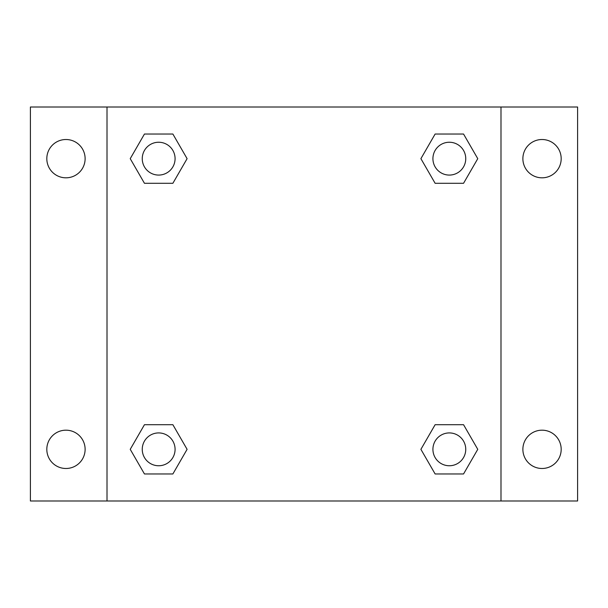 <?xml version="1.0" encoding="UTF-8"?>
<svg xmlns="http://www.w3.org/2000/svg" width="608" height="608" viewBox="0 0 608 608"><rect width="100%" height="100%" fill="white"/><g stroke="black" fill="none" stroke-linecap="round" stroke-linejoin="round"><path stroke-width="0.91" d="M30.4 107.008L577.6 107.008L577.6 500.992L30.4 500.992L30.4 107.008M542.032 139.513A19.152 19.152 0 0 1 561.184 158.665A19.152 19.152 0 0 1 542.032 177.817A19.152 19.152 0 0 1 522.88 158.665A19.152 19.152 0 0 1 542.032 139.513M542.032 430.183A19.152 19.152 0 0 1 561.184 449.335A19.152 19.152 0 0 1 542.032 468.487A19.152 19.152 0 0 1 522.88 449.335A19.152 19.152 0 0 1 542.032 430.183M65.968 430.183A19.152 19.152 0 0 1 85.12 449.335A19.152 19.152 0 0 1 65.968 468.487A19.152 19.152 0 0 1 46.816 449.335A19.152 19.152 0 0 1 65.968 430.183M65.968 139.513A19.152 19.152 0 0 1 85.12 158.665A19.152 19.152 0 0 1 65.968 177.817A19.152 19.152 0 0 1 46.816 158.665A19.152 19.152 0 0 1 65.968 139.513M144.446 424.711L172.877 424.711L187.097 449.335L172.877 473.959L144.446 473.959L130.234 449.335L144.446 424.711L172.877 424.711L144.446 424.711M435.123 134.041L463.554 134.041L477.766 158.665L463.554 183.289L435.123 183.289L420.903 158.665L435.123 134.041L463.554 134.041L435.123 134.041M107.008 500.992L107.008 107.008M500.992 107.008L500.992 500.992M144.446 134.041L172.877 134.041L187.097 158.665L172.877 183.289L144.446 183.289L130.234 158.665L144.446 134.041L172.877 134.041L144.446 134.041M435.123 424.711L463.554 424.711L477.766 449.335L463.554 473.959L435.123 473.959L420.903 449.335L435.123 424.711L463.554 424.711L435.123 424.711M463.554 473.959L435.123 473.959L463.554 473.959M465.751 449.335A16.416 16.416 0 0 0 441.127 435.123A16.416 16.416 0 0 0 441.127 463.554A16.416 16.416 0 0 0 465.751 449.335M172.877 473.959L144.446 473.959L172.877 473.959M175.081 449.335A16.416 16.416 0 0 0 150.457 435.123A16.416 16.416 0 0 0 150.457 463.554A16.416 16.416 0 0 0 175.081 449.335M463.554 183.289L435.123 183.289L463.554 183.289M465.751 158.665A16.416 16.416 0 0 0 441.127 144.446A16.416 16.416 0 0 0 441.127 172.877A16.416 16.416 0 0 0 465.751 158.665M172.877 183.289L144.446 183.289L172.877 183.289M175.081 158.665A16.416 16.416 0 0 0 150.457 144.446A16.416 16.416 0 0 0 150.457 172.877A16.416 16.416 0 0 0 175.081 158.665"/></g></svg>
